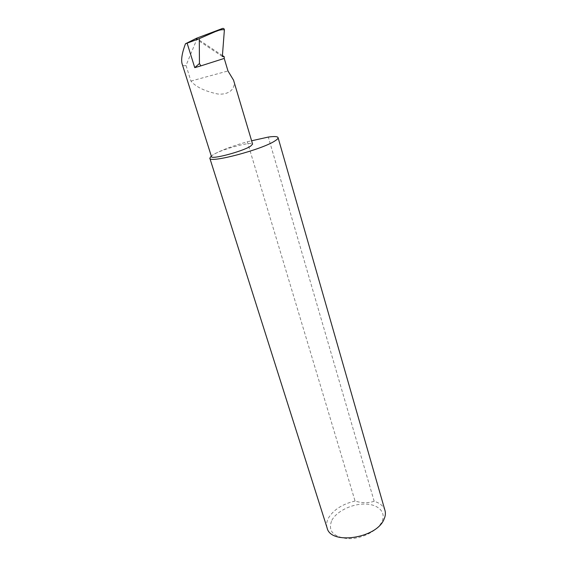 <?xml version="1.0" encoding="UTF-8"?>
<svg xmlns="http://www.w3.org/2000/svg" width="567" height="567" viewBox="0 0 567 567"><rect width="100%" height="100%" fill="white"/><g stroke="black" fill="none" stroke-linecap="round" stroke-linejoin="round"><path stroke-width="0.43" stroke-dasharray="2.83 2.13" d="M222.427 55.545L197.096 38.648L186.026 65.474L190.937 81.06C195.778 86.864 204.63 91.167 217.48 93.959C230.046 95.405 236.347 87.41 233.547 80.167M384.986 510.498C383.583 506.118 379.975 503.042 374.163 501.263C368.33 503.227 361.959 503.149 355.062 501.037L247.354 141.736C232.853 145.889 221.732 150.064 213.993 154.259C222.796 148.937 252.528 141.091 252.598 144.124M331.851 520.286C336.713 511.207 351.909 503.836 364.957 504.056C378.054 504.141 386.368 512.058 382.016 521.484C377.863 530.91 361.406 539.231 347.663 538.65C332.957 536.843 327.683 530.719 331.851 520.286M355.062 501.037C342.503 504.035 333.665 509.655 328.534 517.891C326.627 521.413 326.153 524.773 327.116 527.969M211.477 156.634C211.335 156.095 212.178 155.301 213.993 154.259L211.285 156.031M197.096 38.648L196.09 38.96L196.388 38.308M222.356 56.48L196.09 38.96M190.937 81.06L227.977 70.967M186.026 65.474C184.112 66.211 182.772 65.545 182 63.461M374.163 501.263L268.311 137.065M247.354 141.736L251.606 140.786"/><path stroke-width="0.85" d="M185.459 43.765C182.184 52.589 181.029 59.152 182 63.461L211.477 156.634C211.144 159.781 242.364 151.517 250.494 146.251L252.598 144.124L233.547 80.167L227.977 70.967L224.227 58.429L224.241 56.757L222.356 56.48L224.39 29.789C224.192 28.683 223.596 28.237 222.59 28.435L196.388 38.308L185.459 43.765L199.286 38.648L222.59 28.435M211.285 156.031L209.818 158.207L327.116 527.969C330.582 545.241 376.786 538.409 384.065 519.138C385.44 516.076 385.744 513.199 384.986 510.498L278.064 137.604C277.547 136.42 274.293 136.236 268.311 137.065L251.606 140.786M209.818 158.207C209.032 163.587 262.259 149.546 274.988 140.878C277.242 139.454 278.269 138.362 278.064 137.604M224.241 56.757L222.427 55.545M224.39 29.789C221.867 29.484 219.238 29.973 216.495 31.263M199.442 63.511L200.831 65.892L194.75 67.643L199.442 63.511L199.286 38.648M224.227 58.429L200.831 65.892L224.227 58.429M194.75 67.643L187.117 43.156"/></g></svg>
